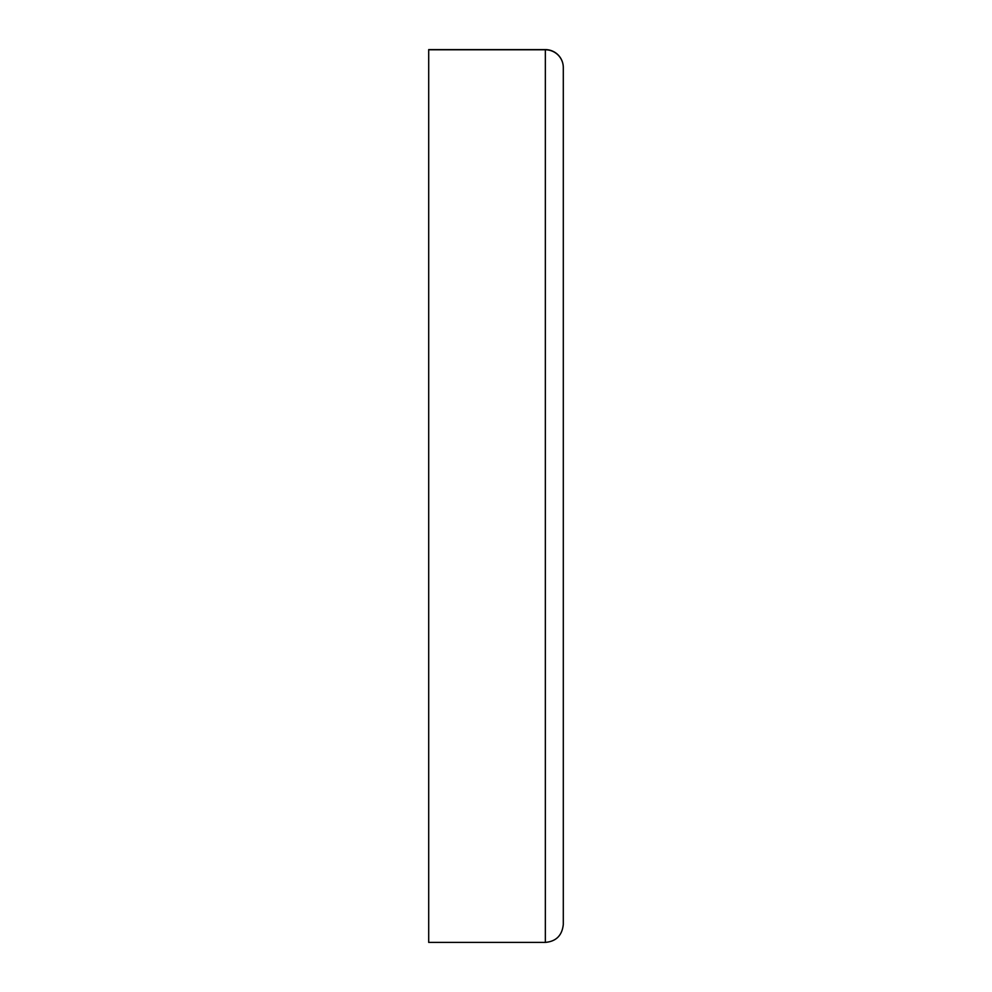 <?xml version="1.0" encoding="UTF-8"?>
<svg xmlns="http://www.w3.org/2000/svg" width="992" height="992" viewBox="0 0 992 992"><rect width="100%" height="100%" fill="white"/><g stroke="black" fill="none" stroke-linecap="round" stroke-linejoin="round"><path stroke-width="1.49" d="M428.705 49.6L545.352 49.786A17.943 17.757 0 0 1 563.295 67.543L563.295 924.457L563.295 67.543A17.943 17.943 0 0 0 545.352 49.6L428.705 49.6L428.705 942.4L545.352 942.4C556.152 941.433 562.129 935.456 563.295 924.457M563.295 493.78L563.295 67.543M428.705 49.786L545.352 49.786L545.352 942.4"/></g></svg>
